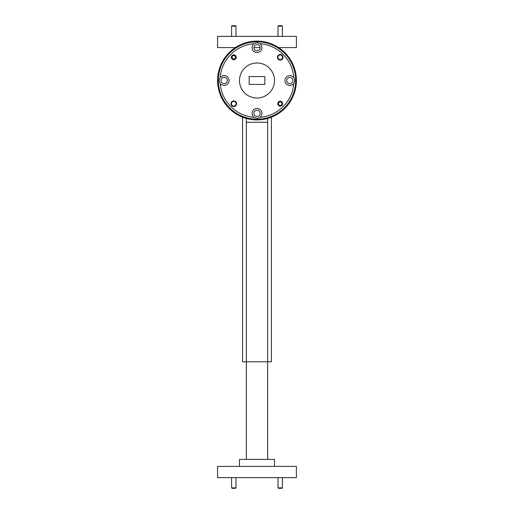 <?xml version="1.0" encoding="UTF-8"?>
<svg xmlns="http://www.w3.org/2000/svg" width="514" height="514" viewBox="0 0 514 514"><rect width="100%" height="100%" fill="white"/><g stroke="black" fill="none" stroke-linecap="round" stroke-linejoin="round"><path stroke-width="0.77" d="M235.971 487.863L235.534 488.3L232.032 488.3L231.596 487.863L235.971 487.863L235.971 477.615M231.596 487.863L231.596 477.615M282.404 487.863L281.968 488.3L278.466 488.3L278.029 487.863L282.404 487.863L282.404 477.615M278.029 487.863L278.029 477.615M235.534 57.285A1.754 1.754 0 0 0 233.78 55.538A1.754 1.754 0 0 0 232.032 57.285A1.754 1.754 0 0 0 233.78 59.039A1.754 1.754 0 0 0 235.534 57.285M231.596 57.285A2.191 2.191 0 0 1 233.78 55.101A2.191 2.191 0 0 1 235.971 57.285A2.191 2.191 0 0 1 233.78 59.476A2.191 2.191 0 0 1 231.596 57.285M281.968 103.725A1.754 1.754 0 0 0 280.22 101.971A1.754 1.754 0 0 0 278.466 103.725A1.754 1.754 0 0 0 280.22 105.473A1.754 1.754 0 0 0 281.968 103.725M278.029 103.725A2.191 2.191 0 0 1 280.22 101.534A2.191 2.191 0 0 1 282.404 103.725A2.191 2.191 0 0 1 280.22 105.91A2.191 2.191 0 0 1 278.029 103.725M282.404 26.137L278.029 26.137L278.466 25.7L281.968 25.7L282.404 26.137L282.404 36.385M278.029 26.137L278.029 36.385M235.971 26.137L231.596 26.137L232.032 25.7L235.534 25.7L235.971 26.137L235.971 36.385M231.596 26.137L231.596 36.385M239.485 466.41L239.485 459.407L274.515 459.407L274.515 466.41M278.659 47.59L296.398 47.59L296.398 36.385L217.602 36.385L217.602 47.59L235.341 47.59M253.884 47.59L260.116 47.59M296.398 466.41L217.602 466.41L217.602 477.615L296.398 477.615L296.398 466.41M257 119.203A38.698 38.698 0 0 0 295.698 80.505A38.698 38.698 0 0 0 257 41.807A38.698 38.698 0 0 0 218.302 80.505A38.698 38.698 0 0 0 257 119.203M257 41.107A39.398 39.398 0 0 1 296.398 80.505A39.398 39.398 0 0 1 257 119.91A39.398 39.398 0 0 1 217.602 80.505A39.398 39.398 0 0 1 257 41.107M280.22 54.484A2.801 2.801 0 0 0 277.412 57.285A2.801 2.801 0 0 0 280.22 60.093A2.801 2.801 0 0 0 283.021 57.285A2.801 2.801 0 0 0 280.22 54.484M280.22 54.94A2.345 2.345 0 0 0 277.868 57.285A2.345 2.345 0 0 0 280.22 59.637A2.345 2.345 0 0 0 282.565 57.285A2.345 2.345 0 0 0 280.22 54.94M233.78 100.924A2.801 2.801 0 0 0 230.979 103.725A2.801 2.801 0 0 0 233.78 106.526A2.801 2.801 0 0 0 236.588 103.725A2.801 2.801 0 0 0 233.78 100.924M233.78 101.374A2.345 2.345 0 0 0 231.435 103.725A2.345 2.345 0 0 0 233.78 106.07A2.345 2.345 0 0 0 236.132 103.725A2.345 2.345 0 0 0 233.78 101.374M233.78 54.837A2.454 2.454 0 0 0 231.332 57.285A2.454 2.454 0 0 0 233.78 59.74A2.454 2.454 0 0 0 236.234 57.285A2.454 2.454 0 0 0 233.78 54.837M280.22 101.271A2.454 2.454 0 0 0 277.766 103.725A2.454 2.454 0 0 0 280.22 106.173A2.454 2.454 0 0 0 282.668 103.725A2.454 2.454 0 0 0 280.22 101.271M257 44.557A3.116 3.116 0 0 0 253.884 47.673A3.116 3.116 0 0 0 257 50.79A3.116 3.116 0 0 0 260.116 47.673A3.116 3.116 0 0 0 257 44.557M224.168 77.389A3.116 3.116 0 0 0 221.046 80.505A3.116 3.116 0 0 0 224.168 83.621A3.116 3.116 0 0 0 227.284 80.505A3.116 3.116 0 0 0 224.168 77.389M257 110.221A3.116 3.116 0 0 0 253.884 113.337A3.116 3.116 0 0 0 257 116.46A3.116 3.116 0 0 0 260.116 113.337A3.116 3.116 0 0 0 257 110.221M289.832 77.389A3.116 3.116 0 0 0 286.716 80.505A3.116 3.116 0 0 0 289.832 83.621A3.116 3.116 0 0 0 292.954 80.505A3.116 3.116 0 0 0 289.832 77.389M254.173 43.664A4.902 4.902 0 0 0 257 52.576A4.902 4.902 0 0 0 259.827 43.664A4.902 4.902 0 0 0 254.173 43.664A36.95 36.95 0 0 0 220.159 77.678A4.902 4.902 0 0 0 224.168 85.408A4.902 4.902 0 0 0 229.071 80.505A4.902 4.902 0 0 0 220.159 77.678M259.827 117.346A4.902 4.902 0 0 0 257 108.435A4.902 4.902 0 0 0 254.173 117.346A4.902 4.902 0 0 0 259.827 117.346A36.95 36.95 0 0 0 293.841 83.332A4.902 4.902 0 0 0 293.841 77.678A36.95 36.95 0 0 0 259.827 43.664M293.841 77.678A4.902 4.902 0 0 0 284.929 80.505A4.902 4.902 0 0 0 293.841 83.332M257 98.02A17.515 17.515 0 0 0 274.515 80.505A17.515 17.515 0 0 0 257 62.997A17.515 17.515 0 0 0 239.485 80.505A17.515 17.515 0 0 0 257 98.02M267.646 459.407L267.646 118.438M246.354 459.407L246.354 118.438M271.431 117.166L271.431 361.792L242.569 361.792L242.569 117.166M220.159 83.332A36.95 36.95 0 0 0 254.173 117.346M264.845 84.431L264.845 76.58L249.155 76.58L249.155 84.431L264.845 84.431M267.646 122.255L246.354 122.255"/></g></svg>
